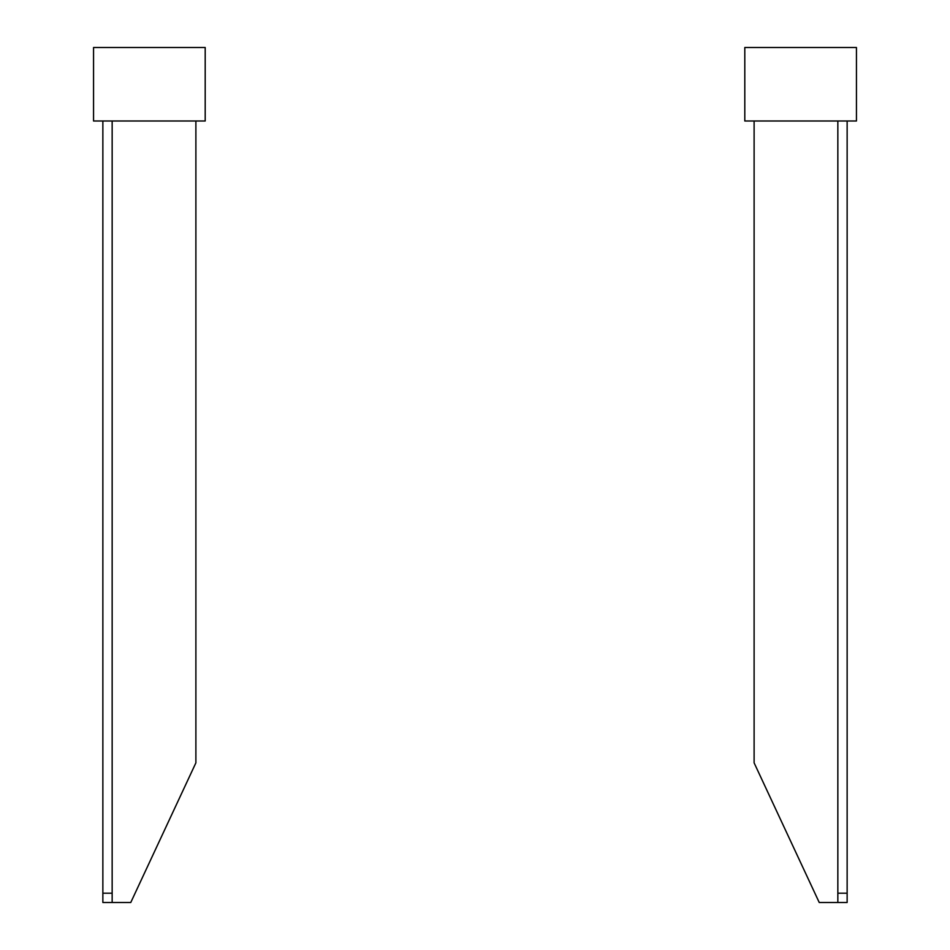 <?xml version="1.0" encoding="UTF-8"?>
<svg xmlns="http://www.w3.org/2000/svg" width="950" height="950" viewBox="0 0 950 950"><rect width="100%" height="100%" fill="white"/><g stroke="black" fill="none" stroke-linecap="round" stroke-linejoin="round"><path stroke-width="1.43" d="M837.841 120.994L837.841 902.5L847.139 902.5L847.139 120.994M837.841 893.202L847.139 893.202M837.841 902.5L819.232 902.5L754.11 762.838L754.11 120.994M744.8 47.5L744.8 120.994L856.449 120.994L856.449 47.5L744.8 47.5M112.159 120.994L112.159 902.5L102.861 902.5L102.861 120.994M112.159 893.202L102.861 893.202M112.159 902.5L130.768 902.5L195.89 762.838L195.89 120.994M93.551 47.5L93.551 120.994L205.2 120.994L205.2 47.5L93.551 47.5"/></g></svg>
